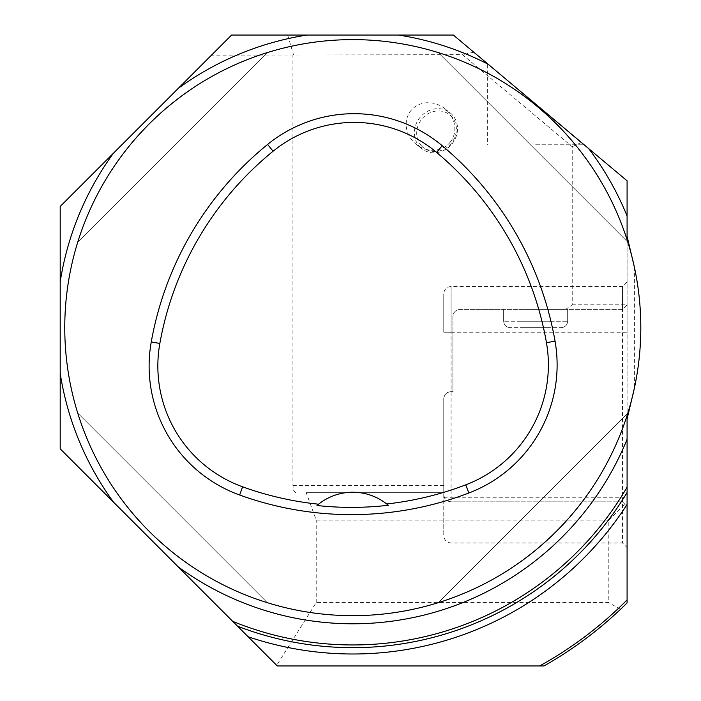 <?xml version="1.0" encoding="UTF-8"?>
<svg xmlns="http://www.w3.org/2000/svg" width="701" height="701" viewBox="0 0 701 701"><rect width="100%" height="100%" fill="white"/><g stroke="black" fill="none" stroke-linecap="round" stroke-linejoin="round"><path stroke-width="0.53" stroke-dasharray="3.5 2.63" d="M306.232 492.68L443.759 492.68L443.759 398.957C444.206 394.523 446.642 392.087 451.076 391.649A7.317 7.317 0 0 0 443.759 398.957L443.759 535.652L443.759 492.68L306.232 492.68L316.212 520.116L608.801 520.116L608.801 602.606L316.212 602.606L276.676 665.319L60.198 448.833L60.198 206.444L211.474 55.169L462.494 54.652L572.226 146.728L572.226 304.786L565.76 309.351L622.514 309.351L622.514 286.499L622.514 542.968L622.514 501.828L451.076 501.828C446.642 501.381 444.206 498.946 443.759 494.512C443.619 498.358 446.064 500.794 451.076 501.828L451.076 332.213L451.076 391.649L452.907 391.649L452.907 316.668C453.214 312.339 455.659 309.895 460.224 309.351L565.76 309.351M295.577 492.68L293.693 490.542L292.913 485.364L292.913 55.169M316.212 602.606L316.212 520.116M276.676 665.319L277.307 665.95L543.985 665.95C571.788 650.195 597.278 631.329 620.473 609.335L627.088 602.895L627.088 506.394L627.088 547.542L622.514 542.968L451.076 542.968C446.633 542.539 444.197 540.103 443.759 535.652M628.85 245.525A288.023 288.023 0 0 0 64.764 327.639A288.023 288.023 0 0 0 628.85 409.752M572.226 146.728L581.374 142.461L453.363 35.05L231.593 35.05L211.474 55.169M450.331 142.014A25.183 22.861 38.1 0 1 416.412 144.476A25.183 22.861 38.1 0 1 413.932 142.294A25.183 22.861 38.1 0 1 411.645 109.803A25.183 22.861 38.1 0 1 444.6 108.489A25.183 22.861 38.1 0 1 450.331 142.014M572.226 304.786L627.088 304.786L622.514 309.351L460.224 309.351A7.317 7.317 0 0 0 452.907 316.668L452.907 332.213L451.076 332.213L451.076 286.499L451.076 332.213L443.759 332.213L443.759 293.807L443.759 332.213L627.088 332.213L627.088 180.823L581.374 142.461M535.652 144.774L583.661 144.774L535.652 144.774M488.141 64.229L583.661 144.774M487.651 63.817L583.661 144.38L487.651 63.817L487.651 144.774M627.088 504.466L627.088 332.213M627.088 236.316L627.088 418.961M287.699 35.05L293.465 54.652M473.806 52.198L462.494 54.652M627.088 492.479A320.024 320.024 0 0 1 237.551 626.195A320.024 320.024 0 0 0 627.088 492.479M634.405 267.256A288.023 288.023 0 0 1 634.405 388.021L634.405 267.256M627.824 242.16C600.573 152.958 527.467 79.853 438.274 52.601C527.467 79.853 600.573 152.958 627.824 242.16L438.274 52.601L627.824 242.16M77.741 413.126C105.001 502.328 178.098 575.425 267.3 602.685C178.098 575.425 105.001 502.328 77.741 413.126L267.3 602.685L77.741 413.126M267.3 52.601C178.098 79.853 105.001 152.958 77.741 242.16C105.001 152.958 178.098 79.853 267.3 52.601L77.741 242.16L267.3 52.601M438.274 602.685C527.467 575.425 600.573 502.328 627.824 413.126C600.573 502.328 527.467 575.425 438.274 602.685L627.824 413.126L438.274 602.685M452.907 332.213L452.907 391.649L451.076 391.649M535.652 309.351L567.661 309.351L535.652 309.351M608.801 520.116L624.801 504.107L627.088 506.394L622.514 501.828L451.076 501.828M620.473 609.335L608.801 602.606M627.088 304.786L622.514 309.351M622.514 501.828L624.801 504.107M388.301 505.272A54.862 54.862 0 0 0 318.569 504.203M421.722 146.088A21.03 19.085 128.1 0 1 432.526 111.801A21.03 19.085 128.1 0 1 455.387 135.766A21.03 19.085 128.1 0 1 421.722 146.088M419.829 146.912A22.861 20.75 -51.9 0 0 421.844 148.735A22.861 20.75 -51.9 0 0 452.276 143.539A22.861 20.75 -51.9 0 0 450.042 112.747A22.861 20.75 -51.9 0 0 420.574 116.795A22.861 20.75 -51.9 0 0 419.829 146.912M522.858 327.639L561.256 327.639L522.858 327.639M548.454 327.639L510.056 327.639L548.454 327.639M292.913 485.364L443.759 485.364M443.759 497.254L627.088 497.254M519.651 321.242L567.661 321.242L519.651 321.242M551.661 321.242L503.651 321.242L551.661 321.242M627.088 281.925L622.514 286.499L451.076 286.499C446.633 286.928 444.197 289.364 443.759 293.807M416.412 144.476L421.844 148.735M444.6 108.489L450.042 112.747M561.256 327.639C565.146 327.262 567.275 325.133 567.661 321.242L567.661 309.351L567.661 321.242C567.275 325.133 565.146 327.262 561.256 327.639C565.146 327.262 567.275 325.133 567.661 321.242L567.661 309.351M510.056 327.639C506.166 327.262 504.037 325.133 503.651 321.242L503.651 309.351L503.651 321.242C504.037 325.133 506.166 327.262 510.056 327.639C506.166 327.262 504.037 325.133 503.651 321.242L503.651 309.351"/><path stroke-width="1.05" d="M634.405 267.256L627.088 236.316L627.088 180.823L453.363 35.05L231.593 35.05L60.198 206.444L60.198 448.833L232.714 621.358A317.308 317.308 0 0 0 627.088 487.151L627.088 418.961L634.405 388.021M248.119 636.753L277.307 665.95L539.647 665.95A386.488 386.488 0 0 0 627.088 599.907L627.088 492.479A320.024 320.024 0 0 1 237.551 626.195L248.119 636.753A326.359 326.359 0 0 0 627.088 504.466L627.088 547.542M627.088 487.151L627.088 492.479A320.024 320.024 0 0 1 237.551 626.195L232.714 621.358M583.661 144.38L488.141 64.229A296.155 296.155 0 0 0 398.571 35.05M627.088 599.907L627.088 602.895A388.599 388.599 0 0 1 543.985 665.95L539.647 665.95M64.764 327.639A288.023 288.023 0 0 1 496.799 78.205A288.023 288.023 0 0 1 496.799 577.072A288.023 288.023 0 0 1 64.764 327.639M151.258 341.922A329.163 329.163 0 0 1 267.598 144.441A137.151 137.151 0 0 1 442.208 145.703A329.163 329.163 0 0 1 555.052 341.168A137.151 137.151 0 0 1 468.846 493.013A329.163 329.163 0 0 1 239.654 495.029A137.151 137.151 0 0 1 151.258 341.922L159.846 343.455A320.436 320.436 0 0 1 273.11 151.214A128.423 128.423 0 0 1 436.6 152.397A320.436 320.436 0 0 1 546.456 342.675A128.423 128.423 0 0 1 465.736 484.855A320.436 320.436 0 0 1 386.698 503.966L388.301 505.272A321.917 321.917 0 0 1 316.983 505.517L318.569 504.203A320.436 320.436 0 0 1 242.616 486.818A128.423 128.423 0 0 1 159.846 343.455M316.983 505.517A54.862 54.862 0 0 1 386.698 503.966M60.198 281.855A296.155 296.155 0 0 1 113.518 153.125M178.264 88.37A296.155 296.155 0 0 1 307.003 35.05M588.691 148.603A296.155 296.155 0 0 1 627.088 216.004M627.088 439.282A296.155 296.155 0 0 1 178.264 566.907M113.518 502.161A296.155 296.155 0 0 1 60.198 373.423M627.088 602.895A388.599 388.599 0 0 1 543.985 665.95M273.11 151.214L267.598 144.441M436.6 152.397L442.208 145.703M546.456 342.675L555.052 341.168M465.736 484.855L468.846 493.013M242.616 486.818L239.654 495.029"/></g></svg>
